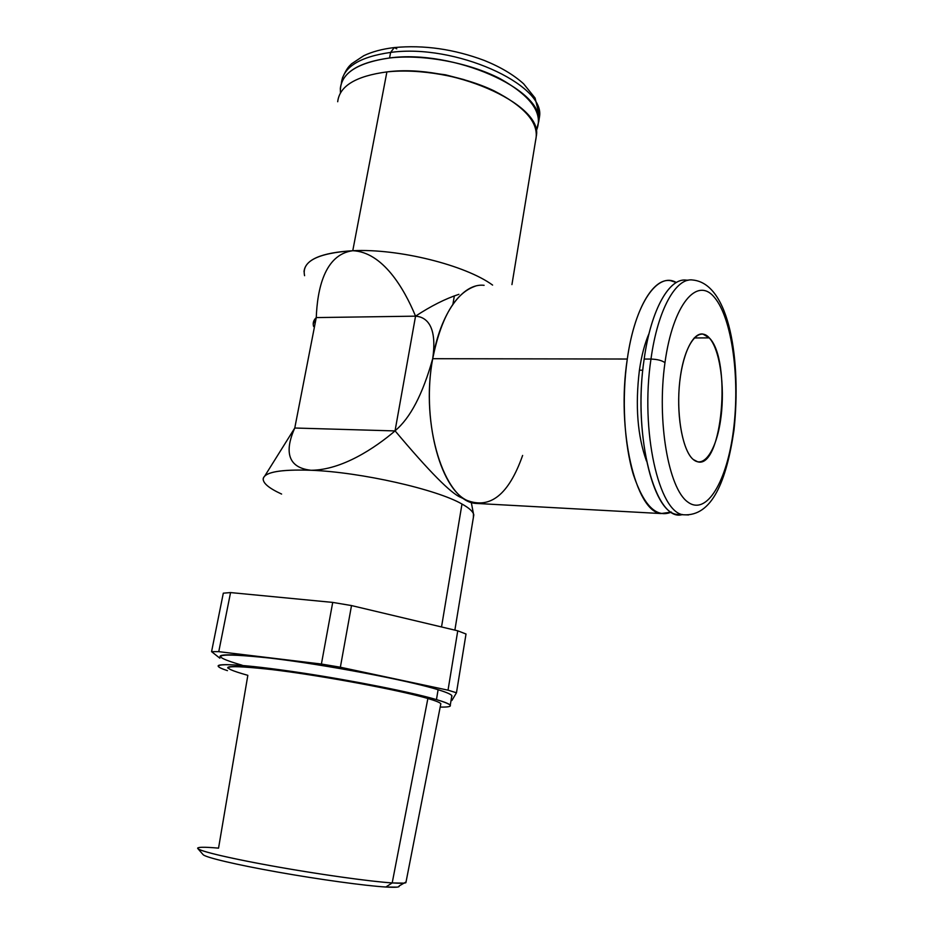 <?xml version="1.0" encoding="UTF-8"?>
<svg xmlns="http://www.w3.org/2000/svg" width="934" height="934" viewBox="0 0 934 934"><rect width="100%" height="100%" fill="white"/><g stroke="black" fill="none" stroke-linecap="round" stroke-linejoin="round"><path stroke-width="1.4" d="M687.576 280.387C670.332 275.974 651.115 308.325 644.168 359.053L650.975 359.065C640.07 430.901 658.937 512.976 683.513 514.774L688.568 514.938L683.513 514.774C658.937 512.976 640.07 430.901 650.975 359.065C657.734 309.423 676.111 277.106 692.911 280.037C676.111 277.106 657.734 309.423 650.975 359.065C657.431 359.298 662.089 360.512 664.961 362.696C656.684 421.141 668.499 488.447 687.704 501.967C706.804 516.42 727.271 480.788 733.552 429.453L733.937 430.539L733.552 429.453C740.055 378.27 732.058 318.401 714.568 297.561C697.243 275.892 672.982 304.052 664.961 362.696C656.684 421.141 668.499 488.447 687.704 501.967C706.804 516.42 727.271 480.788 733.552 429.453C740.055 378.27 732.058 318.401 714.568 297.561C697.243 275.892 672.982 304.052 664.961 362.696C662.089 360.512 657.431 359.298 650.975 359.065L644.168 359.053C632.155 437.112 655.773 523.297 682.509 514.529M693.285 459.528C682.065 450.515 675.562 411.38 680.256 377.581C684.774 343.619 698.737 325.791 709.268 337.874C719.88 349.479 725.041 385.976 720.978 417.218C717.067 448.589 704.446 469.055 693.285 459.528L697.803 461.851C722.18 468.728 731.917 359.742 709.268 337.874L702.917 334.057C692.479 332.235 681.645 355.656 679.216 387.33C676.695 418.946 683.233 451.297 693.285 459.528M694.172 337.956L709.268 337.874L694.172 337.956M454.356 295.88L452.908 304.262L454.356 295.88M397.078 887.137L385.847 887.02L392.198 882.922L404.013 883.132L399.098 885.969C399.997 887.242 395.584 887.592 385.847 887.02C365.136 885.782 319.019 879.454 277.129 871.982C235.181 864.522 204.815 857.249 203.04 854.563M404.013 883.132L406.033 881.976M227.849 668.102C225.363 664.634 256.873 666.864 304.391 674.044C351.803 681.19 405.473 691.896 427.877 698.492L392.198 882.922L385.847 887.02C365.287 885.782 319.72 879.548 278.052 872.146C236.325 864.744 205.655 857.482 203.145 854.68L197.88 848.632C200.39 851.434 232.94 859.035 277.456 866.904C321.926 874.784 370.494 881.509 392.198 882.922C369.362 881.439 316.498 874.002 270.51 865.666C224.417 857.319 194.564 849.823 197.88 847.874M427.877 698.492C435.688 700.792 440.007 702.543 440.836 703.746L405.893 882.688C404.726 883.366 400.161 883.447 392.198 882.922L427.877 698.492C400.417 690.319 324.413 676.064 274.199 669.841C223.763 664.272 214.983 666.094 247.837 675.329L218.544 848.142C203.577 846.811 196.689 846.975 197.88 848.632M450.27 705.228C451.099 706.629 447.736 707.236 440.194 707.073C454.905 707.342 453.667 704.855 436.47 699.601C409.034 691.417 335.82 677.325 280.936 669.9C225.794 662.381 204.873 663.42 227.429 670.635C222.012 668.872 218.953 667.46 218.264 666.397C215.579 662.638 249.903 665.043 301.904 672.912C353.799 680.746 412.361 692.456 436.47 699.601L438.104 689.712C446.382 692.269 450.959 694.242 451.834 695.643L450.27 705.228C449.382 703.932 444.771 702.053 436.47 699.601L438.104 689.712C448.752 693.016 453.27 695.328 451.671 696.659M220.167 656.871C217.54 652.796 251.876 654.886 303.819 662.673C355.644 670.402 414.077 682.275 438.104 689.712C408.602 680.466 325.254 664.646 270.381 658.108C215.532 652.399 206.134 654.769 242.186 665.241M321.401 664.039L218.766 651.663L211.574 651.652L219.899 658.225L211.574 651.652L223.308 593.172L230.558 592.576L332.714 602.407L321.401 664.039L218.766 651.663L230.558 592.576L218.766 651.663L211.574 651.652L223.308 593.172L230.558 592.576L332.714 602.407L351.511 605.571L340.361 667.226L321.401 664.039L332.714 602.407L351.511 605.571L457.753 630.812L466.019 634.011L456.469 692.783L448.028 690.168L340.361 667.226L321.401 664.039M451.052 700.43L451.893 700.465L456.469 692.783L448.028 690.168L457.753 630.812L351.511 605.571L340.361 667.226L448.028 690.168L457.753 630.812L466.019 634.011L456.469 692.783L451.893 700.465L451.052 700.43M263.166 479.667C263.178 472.359 279.138 469.23 311.069 470.269C360.898 472.125 436.855 489.381 461.98 504.033L441.525 626.959L461.98 504.033C436.855 489.381 360.898 472.125 311.069 470.269C342.077 470.071 375.059 447.935 395.035 430.924L415.548 316.159C430.983 306.002 445.436 298.728 458.909 294.327M473.386 517.401L473.456 513.735C472.265 510.84 468.448 507.606 461.98 504.033C469.358 508.131 473.293 511.75 473.795 514.914L454.87 630.123M264.859 475.861L294.77 428.017C287.287 444.642 282.804 467.269 311.069 470.269C280.994 469.242 265.046 471.997 263.213 478.547C262.746 483.053 268.875 488.225 281.601 494.063M475.231 286.201C455.243 293.171 441.058 317.35 432.699 358.703C437.661 324.53 425.379 316.813 415.548 316.159C425.379 316.813 437.649 324.53 432.699 358.703C422.752 394.241 410.201 418.257 395.059 430.761C410.201 418.257 422.752 394.241 432.699 358.703C421.596 417.755 439.552 487.455 466.661 500.262C490.128 509.555 508.773 494.611 522.62 455.453M466.661 500.262L461.011 497.483C451.215 493.712 429.278 471.542 395.164 430.948L395.164 430.948M661.027 513.548L475.383 503.379C444.502 501.161 420.067 425.028 432.699 358.703L627.298 359.03C616.183 430.259 635.704 511.704 661.027 513.548L671.418 512.101C656.544 518.277 643.888 505.866 633.45 474.857C624.169 444.327 621.612 398.456 627.298 359.03L432.699 358.703C440.463 312.832 462.949 282.757 484.104 285.314M676.321 282.512L670.355 280.609C653.029 277.725 634.163 309.784 627.298 359.03C634.968 303.597 657.653 271.35 676.321 282.512M639.416 370.191C641.53 355.632 644.752 343.35 649.095 333.368C644.752 343.35 641.53 355.632 639.416 370.191L642.802 370.214L639.416 370.191C635.12 405.648 637.478 435.921 646.48 461.022C637.478 435.921 635.12 405.648 639.416 370.191M692.911 280.037C729.828 283.726 741.386 361.47 733.984 430.177C726.465 480.952 712.105 516.654 683.513 514.774L677.057 514.424C652.259 512.614 633.205 430.714 644.168 359.053C650.963 309.528 669.48 277.281 686.432 280.2L688.72 280.142M313.217 323.911L316.264 317.583L294.77 428.017L291.992 432.804M415.548 316.159L395.035 430.924L294.77 428.017L316.264 317.583L415.548 316.159L316.264 317.583C317.291 290.299 324.156 254.503 352.772 250.721C382.461 252.005 403.897 287.87 415.548 316.159C403.908 287.894 382.543 252.122 352.889 250.709C398.491 248.386 465.599 265.186 492.603 285.092C465.576 265.163 398.374 248.351 352.772 250.721C324.156 254.503 317.291 290.299 316.264 317.583C313.485 320.222 312.61 323.199 313.626 326.515M395.035 430.924C375.059 447.935 342.077 470.071 311.069 470.269C282.804 467.269 287.287 444.642 294.77 428.017L395.035 430.924M304.589 275.693C301.437 261.403 317.502 253.079 352.772 250.721C321.284 252.624 305.044 259.629 304.029 271.712M337.699 101.736C339.474 86.01 355.877 76.063 386.898 71.906L352.772 250.721L386.898 71.906C451.087 63.407 541.65 103.674 536.501 135.01L511.937 284.601M535.614 140.462C539.595 123.685 525.679 107.106 493.853 90.738C462.925 76.028 419.483 68.369 386.898 71.906M426.289 72.222L445.448 74.802L464.175 79.659L445.448 74.802L426.289 72.222M536.209 130.97C543.798 113.948 531.738 96.506 500.029 78.654C469.055 62.66 423.487 54.09 389.56 57.978C355.422 62.987 339.054 74.615 340.466 92.851L340.326 88.473C342.159 72.478 358.574 62.309 389.56 57.978L390.622 52.421C454.683 43.443 544.837 84.247 539.572 116.353L538.696 121.817L539.572 116.353C544.837 84.247 454.683 43.443 390.622 52.421L394.253 47.576L390.622 52.421C359.648 56.822 343.222 67.085 341.365 83.184C343.222 67.085 359.648 56.822 390.622 52.421L389.56 57.978C453.655 49.128 543.927 89.781 538.696 121.677L536.209 130.97M396.752 48.813L394.253 47.576C423.919 44.785 453.947 49.082 484.349 60.465C500.437 66.968 513.525 74.743 523.6 83.78L535.077 98.023L539.572 116.353L538.696 121.677M700.663 334.068L702.917 334.057M473.456 513.735L471.261 502.317M342.451 77.872C347.144 67.435 349.211 66.232 351.604 63.792L363.77 55.713C372.117 51.732 382.146 49.035 393.833 47.622"/></g></svg>
